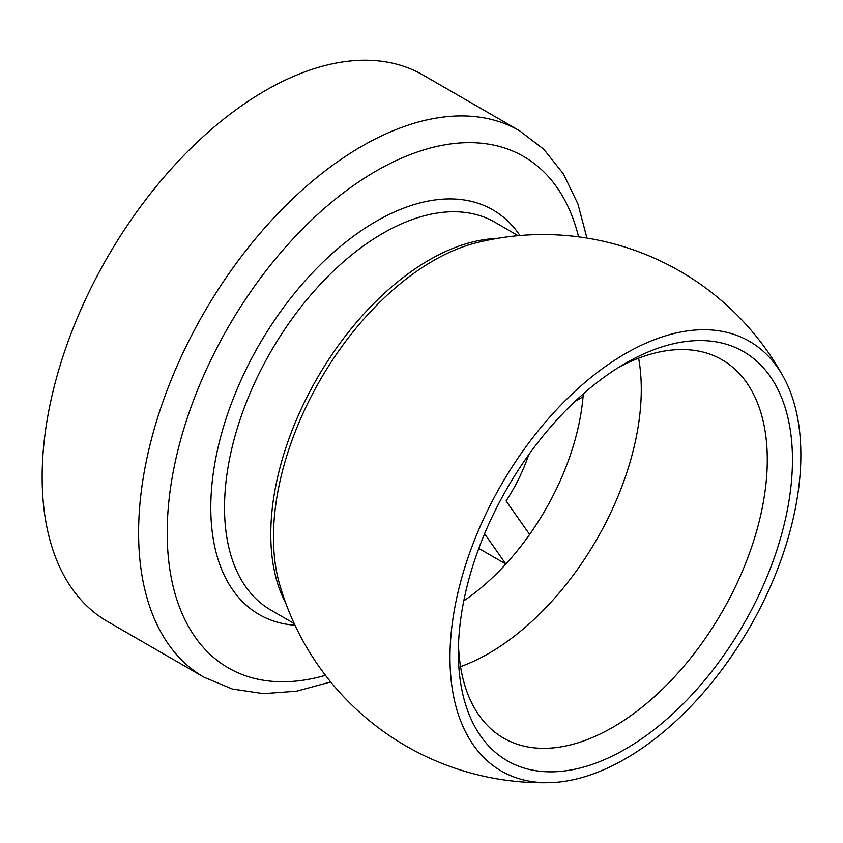 <?xml version="1.0" encoding="UTF-8"?>
<svg xmlns="http://www.w3.org/2000/svg" width="843" height="843" viewBox="0 0 843 843"><rect width="100%" height="100%" fill="white"/><g stroke="black" fill="none" stroke-linecap="round" stroke-linejoin="round"><path stroke-width="1.26" d="M484.588 533.788L505.853 564.03A185.745 107.24 120 0 0 529.625 534.451L506.085 500.963A119.738 69.126 120 0 0 528.666 454.83M575.021 401.394L583.05 396.768A185.745 107.24 120 0 0 583.282 393.881M529.625 534.451A185.745 107.24 120 0 0 583.05 396.768M460.541 666.644A215.523 124.427 120 0 0 488.887 653.346A215.523 124.427 120 0 0 638.625 358.201M463.776 600.869A185.745 107.24 120 0 0 505.853 564.03L478.803 548.424M458.497 645.158A218.432 126.113 120 0 0 502.344 737.351A218.432 126.113 120 0 0 612.829 727.288A218.432 126.113 120 0 0 755.876 533.63A218.432 126.113 120 0 0 720.754 359.044A218.432 126.113 120 0 0 618.994 367.169M625.411 363.322L625.411 363.322A236.23 136.387 120 0 0 458.381 652.64A236.23 136.387 120 0 0 625.411 749.079A236.23 136.387 120 0 0 792.452 459.762A236.23 136.387 120 0 0 625.411 363.322M800.85 454.914A248.105 143.247 -60 0 1 549.594 782.652A248.105 143.247 -60 0 1 449.983 657.487A248.105 143.247 -60 0 1 586.538 381.11A248.105 143.247 -60 0 1 783.621 377.306A248.105 143.247 -60 0 1 800.85 454.914M549.594 782.652A274.091 274.091 0 0 1 279.507 583.978L279.507 583.978A225.65 130.275 -60 0 1 273.459 537.244A225.65 130.275 -60 0 1 476.516 242.742L476.537 242.742M42.15 477.064A315.514 182.162 -60 0 1 179.875 159.548A315.514 182.162 -60 0 1 423.007 75.016L519.457 130.707A315.514 182.162 -60 0 0 276.325 215.228A315.514 182.162 -60 0 0 138.6 532.755A315.514 182.162 -60 0 0 203.943 677.192L107.493 621.502A315.514 182.162 -60 0 1 42.15 477.064M285.903 603.535A223.932 129.285 -60 0 1 270.782 534.293A223.932 129.285 -60 0 1 496.653 238.506M294.196 623.546L270.898 610.1A223.932 129.285 -60 0 1 224.523 507.581A223.932 129.285 -60 0 1 322.268 282.226A223.932 129.285 -60 0 1 494.83 222.236L518.129 235.682M294.987 625.232A233.637 134.891 -60 0 1 210.792 507.581A233.637 134.891 -60 0 1 334.123 251.846A233.637 134.891 -60 0 1 519.983 235.524M325.451 675.317A295.282 170.486 -60 0 1 167.199 532.755A295.282 170.486 -60 0 1 350.53 187.599A295.282 170.486 -60 0 1 578.583 236.862M783.621 377.306A274.091 274.091 0 0 0 476.516 242.742M330.688 681.945L296.588 691.186L263.532 693.652L232.32 689.016L203.943 677.192M586.939 238.084L577.908 203.932L563.514 174.079L543.883 149.359L519.457 130.707"/></g></svg>
